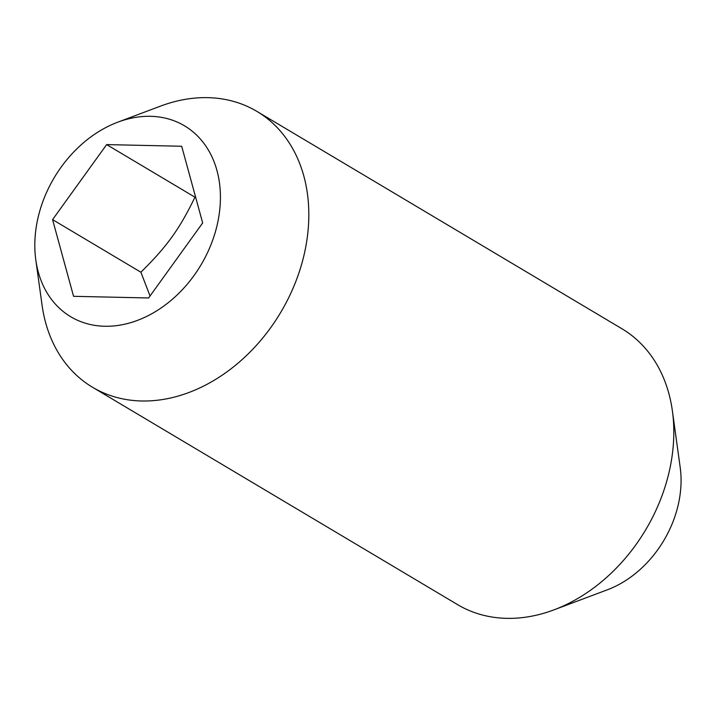 <?xml version="1.0" encoding="UTF-8"?>
<svg xmlns="http://www.w3.org/2000/svg" width="716" height="716" viewBox="0 0 716 716"><rect width="100%" height="100%" fill="white"/><g stroke="black" fill="none" stroke-linecap="round" stroke-linejoin="round"><path stroke-width="1.07" d="M117.782 122.176L160.5 106.129A160.563 123.358 120.8 0 1 256.865 111.374L621.873 328.716A160.563 123.358 120.8 0 1 672.396 410.948A160.563 123.358 120.8 0 1 669.675 469.544A160.563 123.358 120.8 0 1 553.942 609.871A160.563 123.358 120.8 0 1 457.569 604.626L92.57 387.284A160.563 123.358 120.8 0 1 42.047 305.052L35.8 259.854A111.123 85.374 120.8 0 1 37.68 219.293A111.123 85.374 120.8 0 1 117.782 122.176A111.123 85.374 120.8 0 1 217.557 223.267A111.123 85.374 120.8 0 1 122.83 324.608A111.123 85.374 120.8 0 1 35.8 259.854M672.396 410.948L680.2 467.45A98.763 75.878 120.8 0 1 678.526 503.491A98.763 75.878 120.8 0 1 607.338 589.814L553.942 609.871M256.865 111.374A160.563 123.358 120.8 0 1 304.676 252.193A160.563 123.358 120.8 0 1 92.57 387.284M195.647 197.258L194.94 197.177C179.582 229.031 166.864 246.68 140.882 272.205L150.038 295.976M148.606 297.972L73.56 296.317L52.572 219.624L106.639 144.596L181.685 146.252L202.673 222.936L148.606 297.972M140.882 272.205L52.572 219.624M194.94 197.177L106.639 144.596"/></g></svg>
